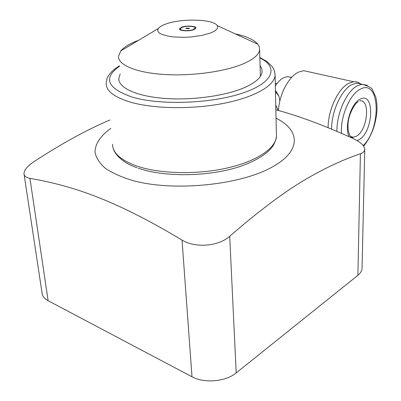 <?xml version="1.0" encoding="UTF-8"?>
<svg xmlns="http://www.w3.org/2000/svg" width="401" height="401" viewBox="0 0 401 401"><rect width="100%" height="100%" fill="white"/><g stroke="black" fill="none" stroke-linecap="round" stroke-linejoin="round"><path stroke-width="0.6" d="M362.068 267.688L362.053 268.394C361.852 270.906 360.469 273.211 357.898 275.307L236.199 372.92C225.828 381.677 204.179 383.592 192.004 376.785L48.13 300.72C44.336 298.65 42.3 296.028 42.025 292.86L24.11 174.495M275.853 109.784C298.118 115.734 323.457 125.112 351.852 137.929C360.429 141.869 364.735 145.748 364.765 149.573C364.579 151.362 363.131 152.766 360.409 153.768C341.441 160.169 321.487 169.708 300.544 182.395C279.748 195.312 256.134 213.287 229.703 236.309C218.42 246.435 195.367 248.284 182.039 240.074C117.819 201.633 75.754 186.264 29.945 178.37C26.105 177.628 24.115 176.049 23.98 173.628C24.075 169.949 27.634 165.814 34.641 161.217C61.137 143.964 85.313 130.621 107.172 121.172L109.954 119.994M276.033 118.18C299.602 129.844 301.888 150.034 273.828 166.099C242.565 184.831 174.55 192.094 132.866 180.56C121.618 177.172 112.445 173.087 105.353 168.315C99.593 163.267 96.155 157.954 95.042 152.38C94.972 143.984 100.626 135.728 110.831 128.4M275.748 105.142L278.159 110.405M279.873 100.947L278.875 96.034L275.432 90.37M275.462 91.804L278.875 96.034M278.409 110.475C279.387 94.009 288.81 76.401 298.75 72.03L303.667 70.666L309.747 72.015M275.332 85.974C277.908 81.934 280.755 79.157 283.883 77.649L287.652 76.636L291.647 77.428M275.276 83.413L277.131 83.398M360.705 83.954C358.619 82.24 356.253 81.503 353.597 81.744L348.835 83.243C338.279 88.295 328.143 109.784 328.073 127.734M362.258 84.25L356.71 83.067L352.023 84.551C341.497 89.613 331.432 111.398 331.602 129.187M181.663 27.183C186.345 25.363 196.38 25.96 195.939 28.05L193.813 29.694C189.157 31.549 178.981 30.942 179.463 28.857L181.663 27.183M166.059 23.96C181.568 18.18 213.553 19.078 217.162 25.564C218.72 28.13 216.42 30.641 210.254 33.088L201.367 35.534L190.485 37.017L184.781 37.323L173.904 36.992L169.132 36.376L161.763 34.361L159.413 33.042L158.054 31.579L157.723 30.025L158.405 28.436C159.668 26.807 162.215 25.313 166.059 23.96M235.297 33.884C246.61 36.326 254.124 39.774 257.843 44.235L259.267 46.812L259.622 49.503C259.211 54.391 253.918 59.097 243.738 63.624C225.467 71.584 191.959 76.27 164.089 74.476C136.17 72.706 118.105 64.972 118.475 56.406L120.776 50.942C124.094 47.002 130.029 43.448 138.586 40.29M120.18 73.949L118.761 78.601C118.45 87.934 136.846 96.43 165.232 98.456C193.563 100.506 227.583 95.508 246.074 86.892C256.354 82.004 261.698 76.907 262.104 71.589L261.693 68.511L260.084 65.569M182.209 27.298L180.209 28.817C179.773 30.712 189.021 31.263 193.252 29.579L195.192 28.085C195.593 26.18 186.465 25.639 182.209 27.298M186.325 28.145L189.573 28.341L189.087 28.717L185.828 28.526L186.325 28.145M360.409 153.768L357.898 275.307M367.461 85.363L362.053 84.255L357.391 85.759C346.72 90.927 336.529 113.463 336.94 131.428M341.477 133.368C340.259 116.781 349.797 94.315 360.033 89.338C379.953 77.704 381.922 127.568 363.246 145.583M357.106 140.621L359.03 139.713C373.802 131.744 375.005 90.355 359.832 99.378C350.644 103.749 343.943 127.523 349.266 136.776M359.752 100.811C370.699 99.092 367.617 130.335 356.459 136.19L353.351 137.237L350.96 136.756M119.438 66.295C102.786 78.125 107.162 88.436 132.576 97.217C160.661 105.483 211.828 103.583 242.7 93.057C273.828 82.611 278.805 67.102 259.863 57.904M119.388 65.784C112.576 70.471 112.22 71.183 110.275 73.288C108.39 75.714 107.288 77.528 106.962 78.726L106.14 83.493C106.185 90.947 114.175 97.132 130.099 102.049C153.227 108.856 191.743 109.553 223.066 103.478C254.445 97.413 274.53 85.724 275.101 75.228L274.565 71.348M276.379 134.24L276.424 136.23C275.903 148.32 256.485 161.563 226.154 168.24C195.878 174.931 158.601 173.793 136.064 165.788C120.541 160.009 112.681 152.826 112.486 144.245M229.703 236.309L236.199 372.92M182.039 240.074L192.004 376.785M29.945 178.37L48.13 300.72M364.765 149.573L362.053 268.394M287.652 76.636L291.547 77.533M353.597 81.744L303.667 70.666M363.637 146.109C371.216 136.796 375.637 125.257 376.905 111.498C377.201 106.085 376.805 101.187 375.702 96.811L372.364 89.558C371.777 87.854 368.344 86.085 362.053 84.255L356.71 83.067M350.71 136.535L353.351 137.237C351.156 138.5 347.637 134.876 348.033 123.814C348.504 113.578 355.612 102.556 358.213 101.679M217.162 25.564L257.843 44.235M158.405 28.436L120.776 50.942M259.622 49.503L260.394 76.335M118.937 80.365L118.761 78.601M138.089 168.129C163.558 177.172 207.242 176.846 237.868 167.207C255.262 161.443 266.991 154.335 273.046 145.879C275.552 141.192 276.68 137.974 276.424 136.23L275.101 75.228C274.875 71.478 273.763 68.446 271.763 66.14L266.941 61.538L259.853 57.428M136.962 167.728C121.633 162.505 114.43 153.252 113.388 148.911M180.28 29.864L180.219 28.962M195.247 28.987L195.192 28.085"/></g></svg>
